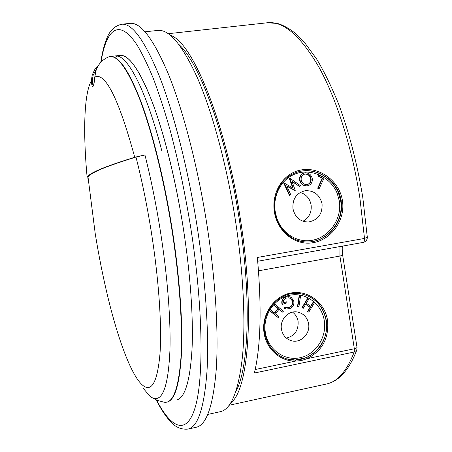 <?xml version="1.0" encoding="UTF-8"?>
<svg xmlns="http://www.w3.org/2000/svg" width="452" height="452" viewBox="0 0 452 452"><rect width="100%" height="100%" fill="white"/><g stroke="black" fill="none" stroke-linecap="round" stroke-linejoin="round"><path stroke-width="0.68" d="M151.194 231.187C158.85 279.302 161.952 325.513 159.997 353.673C157.499 381.409 151.94 392.11 143.324 385.776C132.103 377.386 118.616 341.356 108.045 297.755C103.079 277.24 98.802 255.849 95.219 233.588L88.134 177.947C87.586 176.331 90.846 173.873 97.909 170.573C104.909 167.285 117.599 162.788 135.967 157.076C141.866 180.009 146.94 204.711 151.194 231.187M177.077 399.935C185.15 397.268 190.134 380.313 192.032 349.074C193.484 317.779 190.343 272.703 183.026 226.469C175.421 178.67 163.748 132.351 151.996 101.361C139.787 70.535 129.283 55.2 120.492 55.364L120.718 55.364C132.668 54.624 151.589 89.49 167.517 151.273C173.608 174.822 178.777 199.886 183.026 226.469C190.326 272.59 193.467 317.564 192.043 348.848C190.173 380.081 185.224 397.093 177.19 399.896M116.537 56.619L117.475 56.088M162.132 152.047C145.889 88.485 126.741 53.59 115.074 55.952L114.22 56.11M144.951 155.002L135.967 157.076M274.991 211.728C277.488 228.932 291.766 242.419 307.642 241.984C327.152 242.272 344.791 221.525 341.124 200.841L341.119 200.801C338.508 181.557 318.536 167.489 300.682 171.251L300.67 171.251C293.743 172.72 287.986 176.003 283.404 181.094C279.46 184.45 272.432 199.213 275.042 211.689L274.37 211.818C271.183 192.06 283.67 172.478 301.93 169.828C320.214 166.946 339.537 181.241 342.441 200.615L342.446 200.654C345.52 220 331.463 239.566 313.259 242.684C295.133 246.024 277.37 231.644 274.375 211.864L274.37 211.818M300.682 171.251L300.439 171.297C315.473 168.274 332.384 177.596 338.401 192.733L340.667 200.846C344.362 221.446 326.903 242.289 307.337 241.984L307.015 241.984M277.37 219.621C283.506 235.526 300.297 244.249 315.654 239.453C330.977 234.831 341.994 217.711 339.345 201.044L337.152 193.196C330.728 177.591 312.733 168.754 297.523 173.178C282.274 177.478 272.511 194.524 275.223 211.638L277.161 219.723M258.516 270.821L339.915 256.047L354.328 348.758L307.061 358.673L301.411 360.572L295.535 361.086C280.443 361.549 266.369 349.164 264.087 333.152C261.087 314.942 273.788 296.083 290.834 293.02C307.84 289.687 324.909 302.603 327.564 320.474C329.141 338.147 322.304 350.882 307.061 358.673L306.416 357.679C321.231 350.114 327.875 337.74 326.344 320.57C323.135 305.343 314.276 296.354 299.778 293.602C280.025 290.376 260.719 311.609 264.719 332.926C267.33 346.034 274.545 354.65 286.365 358.769L295.218 360.024L306.416 357.679M88.157 178.19L87.196 178.088C86.62 176.472 89.835 174.02 96.852 170.732C103.802 167.449 116.43 162.957 134.736 157.251L144.928 154.917C150.855 178.382 155.951 203.428 160.223 230.062C167.483 275.76 170.901 320.208 169.924 350.645C168.534 380.991 164.144 396.935 156.765 398.489C154.584 398.918 152.267 398.127 149.815 396.121L142.866 387.889M151.686 397.432L157.364 400.387L164.003 402.19C172.873 403.868 178.517 389.104 180.936 357.899C182.828 326.423 179.608 278.189 171.698 228.339C163.528 177.014 150.928 127.605 138.707 96.558C126.018 65.902 115.616 52.85 107.491 57.404L105.926 58.263C100.892 61.223 97.525 65.563 95.824 71.292L94.813 77.01C94.395 82.224 93.79 85.377 92.988 86.462C92.202 87.021 91.666 85.123 91.389 80.767L92.298 80.473L91.383 80.761L92.163 75.139L94.835 69.444L98.576 65.19M87.196 178.088C83.01 133.114 83.88 93.875 91.389 80.767C83.891 93.841 83.01 132.95 87.168 177.8M96.728 76.365L94.801 77.026L96.728 76.365C107.118 75.665 119.786 102.627 134.73 157.251M286.365 338.107C294.676 335.943 298.586 330.361 298.094 321.366C297.422 317.473 295.568 314.394 292.529 312.129M281.438 329.214C279.63 319.637 288.568 310.128 297.506 312.016C303.569 313.428 307.264 317.355 308.597 323.796C310.501 333.717 300.806 343.469 291.585 340.785C286.037 339.102 282.658 335.248 281.438 329.214M302.902 221.248C309.095 217.802 311.829 212.367 311.112 204.942C309.812 198.49 306.179 194.326 300.218 192.445M322.078 203.892C319.75 194.789 314.134 190.394 305.236 190.71C296.433 192.931 292.337 198.925 292.964 208.7L292.964 208.705C294.981 217.333 300.094 221.768 308.309 222.017C317.886 220.248 322.474 214.208 322.078 203.897L322.078 203.892M187.97 429.095C197.886 427.083 204.219 407.857 206.982 371.42C209.157 334.751 205.7 280.743 196.908 225.124C187.795 167.732 173.562 112.328 159.336 76.1C144.578 40.245 132.001 22.962 121.616 24.255L129.978 23.363C140.758 22.035 153.686 39.228 168.754 74.947C183.263 111.039 197.66 166.263 206.739 223.497C215.491 278.963 218.728 332.858 216.242 369.499C213.152 405.913 206.468 425.168 196.179 427.27L187.97 429.095C180.738 429.796 174.404 426.722 168.975 419.874C164.613 414.733 160.353 408.071 156.189 399.89M145.086 31.809L157.708 30.431C169.212 29.064 182.591 45.2 197.846 78.851C212.496 112.814 226.616 164.675 235.119 218.491C243.312 270.658 245.764 321.502 242.492 356.312C238.594 390.969 231.164 409.433 220.203 411.715L207.801 414.439M179.032 44.612C199.53 62.896 226.271 135.018 239.006 217.61C251.719 296.828 248.888 368.34 235.887 391.477M170.438 35.358C192.01 41.544 225.192 120.187 240.136 217.525C255.233 311.247 248.453 390.375 230.695 402.986M367.306 237.159L364.504 238.436L257.363 257.465C261.815 307.569 260.821 346.096 254.386 373.041L354.21 352.012L356.758 350.085L357.04 347.611M307.377 185.795L306.399 185.913C302.541 185.704 300.258 183.591 299.552 179.574C299.467 176.088 300.998 173.89 304.151 172.98L305.512 172.8C309.349 173.059 311.626 175.15 312.355 179.077C312.422 182.755 310.761 184.998 307.377 185.795L306.767 185.857C302.902 185.648 300.62 183.529 299.913 179.512C299.834 176.014 301.365 173.811 304.518 172.913M319.106 188.75L317.66 188.201L322.248 178.342L318.14 176.048L318.62 175.003L324.186 177.834L319.106 188.75L318.038 188.145L322.632 178.28L318.524 175.986L318.999 174.935M289.749 195.36L289.393 195.405L283.862 183.359L284.381 183.15L293.173 188.145L289.834 178.224L300.484 185.682L299.58 186.501L291.924 181.122L295.229 190.428L286.698 185.845L290.664 194.541L289.749 195.36L284.381 183.15M292.704 187.879L289.314 178.433L289.834 178.224M299.58 186.501L292.071 181.54M295.049 190.591L286.856 186.19M356.86 349.825L356.758 350.085C352.119 362.284 346.435 371.312 339.706 377.183C335.616 380.669 331.254 382.934 326.626 383.963C337.571 381.754 346.769 371.103 354.21 352.012L354.328 348.758L357.046 347.656L342.689 255.284C342.181 250.713 342.091 247.651 342.424 246.12M307.337 241.984L307.642 241.984C302.8 242.063 297.975 240.888 293.173 238.458C286.331 235.119 277.777 226.384 275.042 211.689L274.985 211.689M282.692 312.179L279.076 309.168L275.556 313.891L279.183 316.897L278.488 317.835L269.827 310.66L270.528 309.722L274.709 313.191L278.229 308.467L274.053 304.998L274.754 304.066L283.387 311.247L282.37 312.106L278.986 309.292M278.488 317.835L269.516 310.592L270.528 309.722M274.483 313.004L277.912 308.4L273.737 304.936L274.754 304.066M286.031 308.902L283.879 308.174L284.449 307.061L286.647 307.761L288.992 307.501C291.715 306.27 292.811 304.139 292.269 301.111L291.404 299.473L289.698 298.139L288.675 297.806L286.28 298.077C284.082 298.936 283.071 300.586 283.246 303.021L286.613 301.823L283.223 302.857M286.647 307.761L288.992 307.501M286.613 301.823L286.941 302.902L282.065 304.456C281.184 300.846 282.381 298.343 285.664 296.953L288.981 296.625M297.506 306.529L299.247 294.992L300.659 295.212L298.919 306.755L297.506 306.529M308.756 312.162L307.84 311.541L310.343 307.416L305.716 304.247L303.207 308.371L302.286 307.75L308.264 297.924L309.174 298.546L306.298 303.286L310.925 306.456L313.795 301.721L314.705 302.348L308.756 312.162L307.496 311.473L309.999 307.349L305.642 304.365M303.207 308.371L301.947 307.682L307.919 297.868L308.264 297.924M310.648 306.27L313.445 301.659L313.795 301.721M97.05 67.941L93.106 75.269L92.304 80.467C92.457 83.575 92.796 85.332 93.31 85.744M92.163 75.139L95.027 75.038M295.218 360.024L295.535 361.086L255.177 369.55M302.286 307.75L301.947 307.682M310.343 307.416L309.999 307.349M307.84 311.541L307.496 311.473M297.845 306.592L299.586 295.043M282.387 304.518C281.506 300.902 282.703 298.399 285.992 297.004L289.02 296.631L291.257 297.472L293.693 300.755C294.433 304.535 293.094 307.168 289.687 308.659L286.387 308.976L283.879 308.174M285.992 297.004L285.664 296.953M289.32 307.569C292.048 306.332 293.139 304.202 292.602 301.173L292.269 301.111M292.602 301.173C291.913 299.252 290.613 298.134 288.692 297.806M284.206 308.236L284.777 307.123M274.053 304.998L273.737 304.936M278.229 308.467L277.912 308.4M269.827 310.66L269.516 310.592M317.66 188.201L318.038 188.145M322.248 178.342L322.632 178.28M318.14 176.048L318.524 175.986M306.399 185.913L306.767 185.857M299.552 179.574L299.913 179.512M305.671 174.003L304.919 174.088C302.303 174.783 301.043 176.579 301.139 179.472C301.682 182.67 303.507 184.393 306.614 184.642L307.162 184.585C309.88 183.896 311.202 182.077 311.129 179.116C310.586 175.941 308.767 174.24 305.671 174.003L304.817 174.116M306.976 184.608C309.58 183.857 310.84 182.043 310.756 179.178L311.129 179.116M310.756 179.178C310.213 176.009 308.394 174.308 305.303 174.071M289.314 178.433L289.664 178.37M283.862 183.359L284.212 183.303M115.074 55.952L110.26 56.506C118.622 55.523 128.843 70.495 140.917 101.429C152.556 132.566 164.291 179.653 172.037 228.283C179.517 275.449 182.834 321.321 181.523 352.718C179.755 384.008 174.884 400.489 166.918 402.156L164.63 402.274M341.124 200.841L342.446 200.654M338.401 192.733L337.152 193.196M300.433 293.693C314.473 296.744 323.039 305.688 326.118 320.519C330.565 343.531 307.439 366.001 286.161 358.696L285.093 358.351M324.293 320.66C321.824 304.06 305.953 292.077 290.167 295.184C274.341 298.037 262.567 315.541 265.347 332.429C267.895 349.368 284.263 361.204 299.975 357.764C315.722 354.577 326.994 337.215 324.293 320.66M156.511 400.031C171.376 428.547 186.964 436.248 195.496 406.325C203.982 376.612 202.988 304.874 190.478 226.045C184.778 191.439 177.907 159.144 169.856 129.159C164.449 110.265 158.946 93.383 153.347 78.512C147.77 64.958 142.352 53.816 137.097 45.081C118.865 17.289 106.096 29.47 101.039 62.082M257.719 261.256L363.21 242.408C364.171 242.08 364.606 240.758 364.504 238.436L359.848 197.733C351.978 147.086 336.412 98.621 318.846 67.015C300.427 35.697 283.285 20.945 267.42 22.758L277.172 23.442C280.449 23.905 291.286 28.956 298.716 36.431L304.812 42.878L316.654 59.054C324.519 72.224 331.971 87.564 339.011 105.062C349.289 133.097 357.204 163.805 362.753 197.179L367.312 237.227C367.261 239.972 365.894 241.696 363.21 242.408L363.052 242.419M342.695 255.301L339.915 256.047L339.983 246.555M264.68 332.971C267.301 346.034 274.528 354.634 286.365 358.769L285.071 358.346M120.718 55.364L114.729 55.991M229.153 405.252L326.626 383.963M168.251 33.702L267.42 22.758M121.616 24.255C114.492 25.928 109.457 30.894 106.514 39.16C104.016 45.471 102.107 53.206 100.773 62.365M308.309 222.017L308.021 222.028M291.585 340.785L290.67 340.514M93.372 85.801L93.259 85.846C93.491 86.4 94.005 83.456 94.801 77.026L95.807 71.314C97.191 66.58 99.768 62.755 103.548 59.839M98.581 65.178L94.835 69.444M110.26 56.506L108.056 57.121M288.692 296.58L289.02 296.631"/></g></svg>

